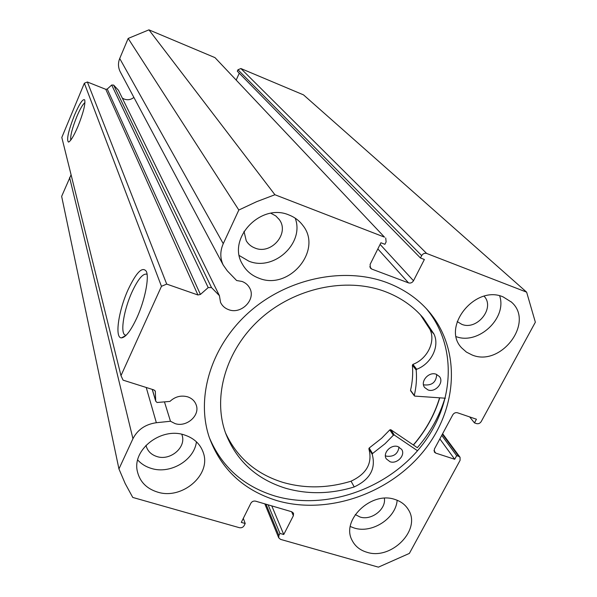 <?xml version="1.0" encoding="UTF-8"?>
<svg xmlns="http://www.w3.org/2000/svg" width="597" height="597" viewBox="0 0 597 597"><rect width="100%" height="100%" fill="white"/><g stroke="black" fill="none" stroke-linecap="round" stroke-linejoin="round"><path stroke-width="0.9" d="M445.392 398.214L414.811 396.102L414.288 395.401C416.296 386.901 416.93 378.446 416.184 370.043L416.706 369.267C431.161 363.886 439.892 346.424 434.034 334.201L430.071 329.559L420.497 314.895M436.706 374.453C436.213 382.17 432.012 385.647 424.101 384.893L423.452 384.632M436.235 374.267L439.392 376.498C444.496 382.304 435.429 392.923 427.974 389.908L424.676 387.535C419.773 381.699 428.855 371.237 436.235 374.267M399.042 447.049C397.893 453.929 393.736 456.974 386.558 456.198L385.393 455.705M398.02 446.631L401.654 449.377C405.766 455.115 397.057 464.369 390.042 461.742L386.296 458.862C382.356 453.101 391.072 443.989 398.02 446.631M434.064 334.178L423.37 318.134C413.281 306.239 400.445 297.358 384.871 291.478C345.924 276.933 294.522 287.948 260.143 319.007C225.718 350.043 212.345 397.035 225.726 433.504C236.531 460.839 256.404 479.063 285.366 488.167C307.627 494.57 330.581 494.167 354.23 486.958L354.222 486.921C370.028 479.503 376.035 468.645 372.229 454.347L372.535 453.541L385.058 443.713L393.348 435.243L394.326 435.056L417.512 450.735M225.479 432.818C236.86 457.429 255.941 473.936 282.739 482.331C304.828 488.712 327.604 488.339 351.058 481.204L354.23 486.958M351.058 481.204L351.051 481.175C366.722 473.817 372.67 463.033 368.879 448.825L369.177 448.026L381.595 438.288L389.811 429.877L390.781 429.691L417.325 447.683C430.228 432.735 439.414 416.236 444.907 398.184M410.885 390.99L410.535 390.326C412.52 381.893 413.131 373.498 412.378 365.148L412.9 364.386C427.228 359.051 435.87 341.723 430.041 329.581L430.071 329.559M354.222 486.921L351.051 481.175M434.034 334.201L430.041 329.581M84.349 83.244L87.371 81.99L166.712 284.09L161.459 286.321L84.349 83.244L61.812 137.459L120.982 375.64L123.079 380.147L153.974 389.931L155.31 391.274L155.713 401.169L157.048 402.505L169.951 401.408C175.108 396.609 180.988 395.087 187.592 396.818C191.928 398.296 194.809 401.035 196.226 405.02C200.271 415.542 186.391 427.624 174.981 423.564L170.481 421.251L164.481 401.953M133.885 97.408C130.93 99.759 127.691 100.318 124.161 99.072L122.295 98.072M211.517 287.597L208.196 287.597L111.691 85.02L113.646 85.087L211.517 287.597L219.412 295.657L220.547 302.388C222.196 305.88 224.905 308.306 228.673 309.679C241.352 314.768 256.344 299.298 249.636 287.963C247.971 284.888 245.419 282.717 241.986 281.441L236.636 280.53L227.27 270.814L223.218 265.053C220.002 258.195 220.017 251.076 223.256 243.68L238.83 210.032L256.628 201.682L274.918 194.741L384.513 237.151L214.987 57.633L384.513 237.151M219.412 295.657L118.43 90.214L113.646 85.087M128.131 289.605C136.355 272.262 142.414 266.172 146.302 271.337C149.429 277.463 144.884 300.373 136.832 317.895C130.78 330.813 125.661 337.469 121.475 337.872C114.46 338.215 118.527 310.552 128.131 289.605M147.063 274.299C143.153 272.963 138.108 278.918 131.93 292.157C124.176 309.119 120.228 331.566 124.683 334.835L126.019 335.387M74.461 115.221C79.565 103.468 82.99 98.378 84.737 99.945C85.498 104.251 83.229 113.094 77.923 126.467C73.744 136.153 70.595 141.355 68.468 142.079C66.349 139.892 68.349 130.937 74.461 115.221M84.953 102.647C82.893 104.087 80.177 108.744 76.812 116.631C72.207 128.213 70.192 136.041 70.774 140.116M439.75 397.826C434.512 415.042 425.743 430.788 413.445 445.049M426.064 308.35C458.645 346.827 454.362 406.453 419.616 448.243C384.99 490.182 324.275 510.562 274.799 495.973C243.546 486.301 221.733 466.869 209.368 437.683M386.916 282.605C403.684 288.978 417.579 298.493 428.594 311.164C461.817 349.685 457.772 409.855 422.818 452.108C387.99 494.517 326.693 515.233 276.769 500.57C243.486 490.234 220.987 469.175 209.271 437.407C195.622 396.983 211.196 345.588 249.471 311.873C287.702 278.142 344.185 266.516 386.916 282.605M394.968 499.473C400.953 501.383 405.43 504.793 408.385 509.704C421.616 529.718 391.214 560.546 366.789 552.225C359.969 550.173 355.073 546.218 352.111 540.367C340.738 520.256 371.297 490.898 394.968 499.473M397.154 500.249C395.915 518.383 371.924 533.867 354.193 528.017L350.29 526.517M503.159 296.918L511.472 302.119C534.875 322.261 500.987 367.177 472.137 354.999L466.436 352.111L461.735 347.947C441.093 327.096 475.272 284.478 503.159 296.918M499.659 295.843C507.278 318.134 478.443 345.066 456.227 336.671M184.533 434.997C194.092 438.176 200.353 444.078 203.316 452.713C211.495 474.928 181.898 500.159 157.429 492.055C146.593 488.622 139.929 481.824 137.429 471.66C131.728 449.795 161.197 426.765 184.533 434.997M196.435 441.81C194.241 460.369 170.197 474.54 151.295 468.414C145.81 466.764 141.273 463.951 137.698 459.966M289.045 215.017C294.717 217.226 299.313 220.689 302.836 225.397C323.059 250.247 289.03 290.769 259.008 278.239C251.635 275.501 246.083 270.769 242.352 264.061C226.733 238.71 260.837 202.54 289.045 215.017M295.194 218.166C304.813 243.054 273.889 271.575 248.874 261.18L239.322 255.583M270.904 213.271L275.821 215.942L279.284 219.592C289.836 233.33 271.277 255.001 255.046 248.076C251.21 246.621 248.27 244.173 246.225 240.74L243.994 231.315M181.794 434.28L182.122 435.28C186.339 447.511 170.167 461.085 156.884 456.541C151.101 454.653 147.489 450.996 146.049 445.578L145.989 445.31M484.107 296.216C495.406 307.918 476.988 330.872 461.727 324.298L457.19 321.574M384.371 498.234C386.296 509.301 371.259 520.86 360.006 517.002L355.267 514.554M87.371 81.99L105.788 89.326L107.244 89.057L200.413 294.448L208.196 287.597M111.691 85.02L107.244 89.057M223.256 243.68L119.713 58.506C117.96 62.939 118.087 67.274 120.094 71.528L120.497 72.289M119.713 58.506L128.168 38.439L148.937 29.85L214.987 57.633M239.27 73.215L236.27 79.894M237.957 69.759L237.307 71.207L420.467 257.986L421.683 255.613L237.957 69.759L240.897 68.536L303.5 94.871L526.636 292.157L535.352 322.208L481.212 421.572C480.018 423.363 478.466 424.042 476.555 423.609L474.466 422.9L476.458 419.228L457.474 412.773C455.533 412.333 453.966 413.02 452.78 414.825L434.37 449.101L434.392 452.116L435.765 453.116L454.698 459.272L456.66 455.66L458.75 456.347L442.377 434.198M170.481 421.251L156.347 422.721C145.459 424.273 137.661 429.601 132.944 438.705L118.945 468.936L61.648 196.361L71.088 174.794M118.945 468.936L125.198 483.577L132.758 497.435L239.39 527.696C241.457 528.076 243.039 527.375 244.151 525.606L245.203 523.494L243.307 518.375M293.485 513.189L291.732 511.748L255.635 501.167C253.561 500.771 251.971 501.473 250.844 503.264L241.3 522.382L245.203 523.494M293.53 513.286L293.381 515.689L291.62 511.719M266.016 504.211L278.874 535.502L279.941 533.419L283.754 534.509L293.381 515.689M278.874 535.502L278.702 537.778L280.538 539.375L378.401 567.15L409.37 553.412L460.093 460.317L460.056 457.28L458.75 456.347M240.897 68.536L426.668 253.464L526.636 292.157M426.668 253.464C424.594 252.912 422.93 253.621 421.683 255.613M380.102 244.397L413.497 280.754L424.37 259.494L420.467 257.986M413.497 280.754C412.258 282.717 410.609 283.426 408.535 282.888L377.841 248.927M369.767 266.755L371.737 269.068L408.535 282.888M371.737 269.068L370.409 268.12L370.11 264.404L380.916 242.77L384.916 244.307L386.125 241.897L385.714 237.964M200.413 294.448L197.913 294.97L105.788 89.326M166.712 284.09L197.913 294.97M120.982 375.64L161.459 286.321M274.918 194.741L148.937 29.85M128.168 38.439L238.83 210.032M279.941 533.419L268.113 504.823M283.754 534.509L271.784 505.905M474.466 422.9L469.638 416.907M454.698 459.272L439.84 438.907M456.66 455.66L441.728 435.4M439.586 397.811C434.355 415.005 425.601 430.721 413.325 444.966M394.326 435.056L390.781 429.691M393.348 435.243L389.811 429.877M372.535 453.541L369.177 448.026M372.229 454.347L368.879 448.825M416.184 370.043L412.378 365.148M414.288 395.401L410.535 390.326M416.706 369.267L412.9 364.386M132.944 438.705L69.595 177.503M433.959 450.563L435.765 453.116M155.369 391.692L155.101 390.789M152.287 389.401L155.66 400.766M156.347 422.721L146.235 387.483M423.37 318.134L421.616 316.111M414.37 395.871L410.617 390.789M196.226 405.02L195.988 404.37M249.636 287.963L249.277 287.329M428.594 311.164L426.646 308.977M408.005 509.077L408.385 509.704M511.084 301.754L511.472 302.119M202.876 451.429L203.316 452.713M302.007 224.33L302.836 225.397M279.284 219.592L278.821 218.957M182.122 435.28L181.891 434.556M442.623 433.728L460.056 457.28M278.702 537.778L264.807 503.861M126.109 335.305L124.683 334.835M69.267 141.713L68.468 142.079M125.915 335.492L121.475 337.872M223.218 265.053L120.094 71.528M155.713 401.169L152.22 389.378"/></g></svg>
